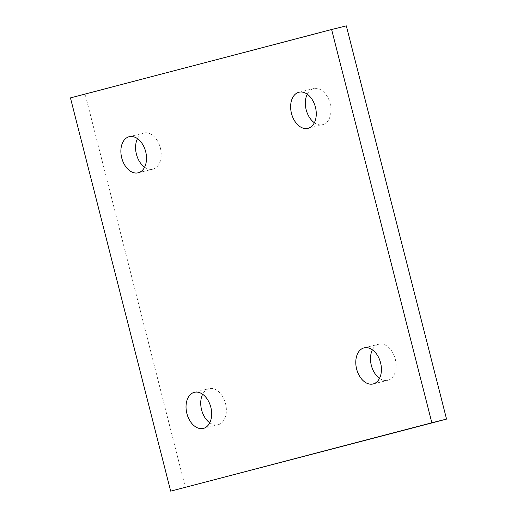 <?xml version="1.0" encoding="UTF-8"?>
<svg xmlns="http://www.w3.org/2000/svg" width="517" height="517" viewBox="0 0 517 517"><rect width="100%" height="100%" fill="white"/><g stroke="black" fill="none" stroke-linecap="round" stroke-linejoin="round"><path stroke-width="0.39" stroke-dasharray="2.58 1.94" d="M379.517 378.347A18.599 12.376 -104 0 0 387.808 380.292A18.599 12.376 -104 0 0 395.279 359.115A18.599 12.376 -104 0 0 378.806 344.199A18.599 12.376 -104 0 0 372.395 349.809M209.76 422.803A18.599 12.376 -104 0 0 218.051 424.748A18.599 12.376 -104 0 0 225.522 403.564A18.599 12.376 -104 0 0 209.049 388.648A18.599 12.376 -104 0 0 202.638 394.264M144.605 167.191A18.599 12.376 -104 0 0 152.896 169.137A18.599 12.376 -104 0 0 160.367 147.952A18.599 12.376 -104 0 0 143.894 133.037A18.599 12.376 -104 0 0 137.483 138.653M314.362 122.736A18.599 12.376 -104 0 0 322.653 124.681A18.599 12.376 -104 0 0 330.124 103.503A18.599 12.376 -104 0 0 313.651 88.588A18.599 12.376 -104 0 0 307.24 94.197M346.312 25.85L85.15 94.236L185.39 487.486M70.448 97.9L85.15 94.236M364.104 347.863L378.806 344.199M194.347 392.319L209.049 388.648M129.192 136.708L143.894 133.037M298.949 92.252L313.651 88.588M307.951 128.352L322.653 124.681M138.194 172.801L152.896 169.137M203.349 428.412L218.051 424.748M373.106 383.963L387.808 380.292"/><path stroke-width="0.78" d="M372.395 349.809A18.599 12.376 -104 0 0 371.335 365.383A18.599 12.376 -104 0 0 379.517 378.347M380.577 362.779A18.599 12.376 -104 0 0 364.104 347.863A18.599 12.376 -104 0 0 356.633 369.048A18.599 12.376 -104 0 0 373.106 383.963A18.599 12.376 -104 0 0 380.577 362.779M202.638 394.264A18.599 12.376 -104 0 0 201.578 409.832A18.599 12.376 -104 0 0 209.76 422.803M210.82 407.228A18.599 12.376 -104 0 0 194.347 392.319A18.599 12.376 -104 0 0 186.876 413.497A18.599 12.376 -104 0 0 203.349 428.412A18.599 12.376 -104 0 0 210.82 407.228M137.483 138.653A18.599 12.376 -104 0 0 136.423 154.221A18.599 12.376 -104 0 0 144.605 167.191M145.665 151.617A18.599 12.376 -104 0 0 129.192 136.708A18.599 12.376 -104 0 0 121.721 157.885A18.599 12.376 -104 0 0 138.194 172.801A18.599 12.376 -104 0 0 145.665 151.617M307.24 94.197A18.599 12.376 -104 0 0 306.18 109.772A18.599 12.376 -104 0 0 314.362 122.736M315.422 107.168A18.599 12.376 -104 0 0 298.949 92.252A18.599 12.376 -104 0 0 291.478 113.436A18.599 12.376 -104 0 0 307.951 128.352A18.599 12.376 -104 0 0 315.422 107.168M170.688 491.15L431.85 422.764L331.61 29.514L70.448 97.9L170.688 491.15L446.552 419.1L346.312 25.85L331.61 29.514M431.85 422.764L446.552 419.1"/></g></svg>
